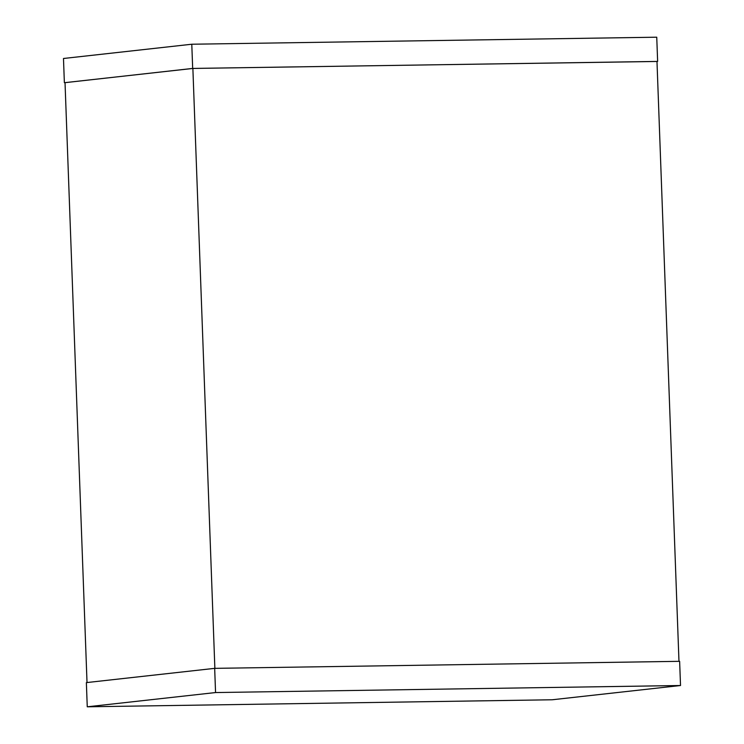 <?xml version="1.0" encoding="UTF-8"?>
<svg xmlns="http://www.w3.org/2000/svg" width="744" height="744" viewBox="0 0 744 744"><rect width="100%" height="100%" fill="white"/><g stroke="black" fill="none" stroke-linecap="round" stroke-linejoin="round"><path stroke-width="1.12" d="M87.02 682.536L65.026 82.64L192.873 68.448L214.867 668.354M192.873 68.448L656.98 61.426L678.974 661.332M214.672 668.354L86.369 682.611L87.253 706.8L552.215 699.769L680.518 685.512L679.635 661.323L214.672 668.354L215.555 692.552L87.253 706.8M680.518 685.512L215.555 692.552M656.98 61.464L192.677 68.429L65.026 82.668M192.677 68.429L191.785 44.231L656.747 37.2L657.631 61.389M191.785 44.231L63.482 58.488L64.365 82.677"/></g></svg>
